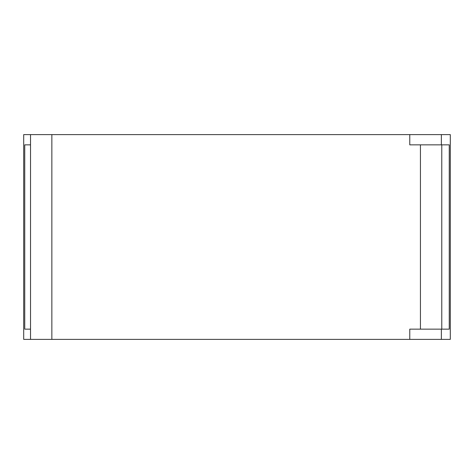 <?xml version="1.0" encoding="UTF-8"?>
<svg xmlns="http://www.w3.org/2000/svg" width="474" height="474" viewBox="0 0 474 474"><rect width="100%" height="100%" fill="white"/><g stroke="black" fill="none" stroke-linecap="round" stroke-linejoin="round"><path stroke-width="0.71" d="M51.856 134.616L23.7 134.616L23.7 339.384L51.856 339.384L51.856 134.616L450.3 134.616L450.3 339.384L51.856 339.384M409.773 134.616L409.773 144.854L441.359 144.854L441.359 134.616M409.773 339.384L409.773 329.146L441.359 329.146L441.359 339.384M441.359 144.854L449.257 144.854L449.257 329.146L441.359 329.146M441.78 329.146L441.78 144.854L441.78 329.146M30.526 329.146L24.743 329.146L24.743 144.854L30.526 144.854M30.526 339.384L30.526 134.616M420.438 144.854L420.438 329.146"/></g></svg>
